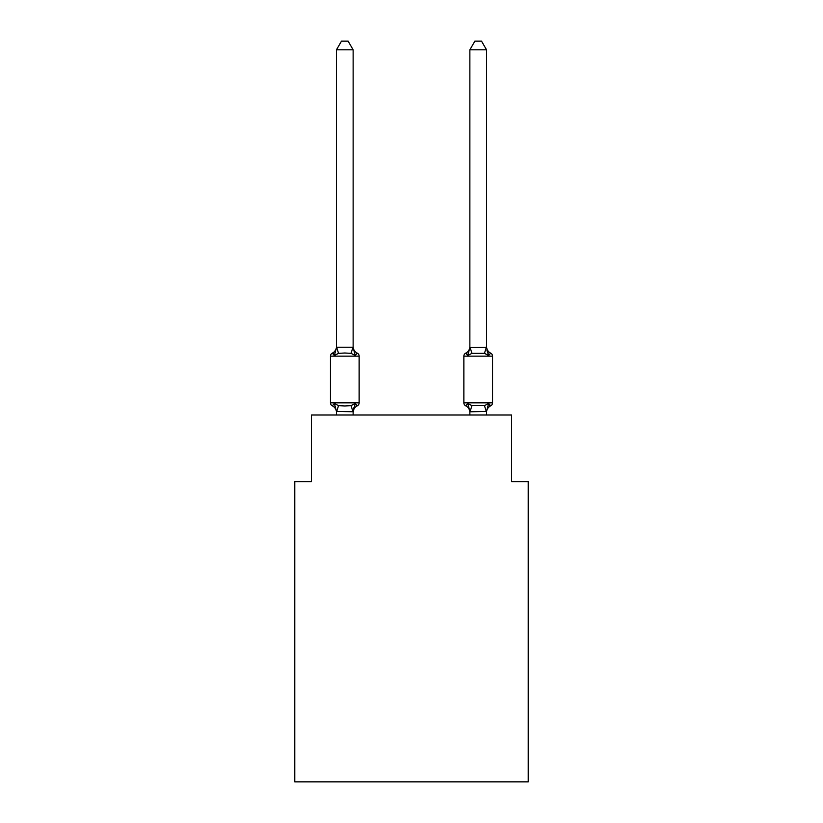 <?xml version="1.0" encoding="UTF-8"?>
<svg xmlns="http://www.w3.org/2000/svg" width="823" height="823" viewBox="0 0 823 823"><rect width="100%" height="100%" fill="white"/><g stroke="black" fill="none" stroke-linecap="round" stroke-linejoin="round"><path stroke-width="1.23" d="M528.222 781.85L528.222 481.702L511.546 481.702L511.546 414.998L311.454 414.998L311.454 481.702L294.778 481.702L294.778 781.85L528.222 781.85M486.537 49.822L481.527 41.15L474.871 41.15L469.861 49.822L486.537 49.822L486.537 346.545A7.335 7.335 0 0 0 490.662 353.139A7.335 7.335 0 0 1 486.537 346.545A7.335 7.335 0 0 0 490.662 353.139A7.335 7.335 0 0 1 486.537 346.545A7.335 7.335 0 0 0 490.662 353.139A7.335 7.335 0 0 1 486.537 346.545A7.335 7.335 0 0 0 490.662 353.139A7.335 7.335 0 0 1 486.537 346.545A7.335 7.335 0 0 0 490.662 353.139A7.335 7.335 0 0 1 486.537 346.545A7.335 7.335 0 0 0 490.662 353.139L488.625 355.485L486.877 350.042L488.625 355.485L490.662 353.139L488.625 355.485L486.877 350.042L488.625 355.485L490.662 353.139L488.625 355.485L486.877 350.042L488.625 355.485L490.662 353.139L488.625 355.485L486.877 350.042L488.625 355.485L490.662 353.139L488.625 355.485L486.877 350.042L488.625 355.485L490.662 353.139L488.625 355.485L486.877 350.042L488.625 355.485L490.662 353.139L488.625 355.485L484.459 353.345L471.949 353.345L467.783 355.485L468.554 352.851L467.783 355.485L468.554 352.851L467.783 355.485L468.554 352.851L467.783 355.485L468.554 352.851L467.783 355.485L468.554 352.851L467.783 355.485L468.554 352.851L467.783 355.485L465.736 353.139A3.333 3.333 0 0 0 463.863 356.143L463.863 402.828A3.333 3.333 0 0 0 465.736 405.832L467.783 403.486L465.736 405.832L467.783 403.486L465.736 405.832L467.783 403.486L465.736 405.832L467.783 403.486L465.736 405.832L467.783 403.486L465.736 405.832L467.783 403.486L465.736 405.832L467.783 403.486L465.736 405.832L467.783 403.486L465.736 405.832L467.783 403.486L465.736 405.832L467.783 403.486L465.736 405.832L467.783 403.486L465.736 405.832L467.783 403.486L471.949 405.626L484.459 405.626L488.625 403.486L490.662 405.832L488.625 403.486L490.662 405.832L489.716 405.369M469.861 49.822L469.861 347.532L486.537 347.224L488.625 355.485M486.537 414.998L486.537 411.438L488.625 403.486L490.662 405.832A7.335 7.335 0 0 0 486.537 412.426L486.537 411.438L469.995 411.788L467.783 403.486L465.736 405.832A7.335 7.335 0 0 1 469.861 412.426M469.861 347.532L467.783 355.485L465.736 353.139L467.783 355.485L465.736 353.139L466.682 353.602M336.463 346.545A7.335 7.335 0 0 1 332.338 353.139L334.375 355.485L332.338 353.139A3.333 3.333 0 0 0 330.455 356.143L359.137 356.143L359.137 402.828L359.137 356.143A3.333 3.333 0 0 0 357.264 353.139L355.217 355.485L357.264 353.139L355.217 355.485L357.264 353.139L355.217 355.485L357.264 353.139L355.217 355.485L357.264 353.139L355.217 355.485L357.264 353.139L355.217 355.485L357.264 353.139L355.217 355.485L357.264 353.139L355.217 355.485L357.264 353.139L355.217 355.485L357.264 353.139L355.217 355.485L357.264 353.139L355.217 355.485L357.264 353.139L355.217 355.485L351.051 353.345L344.796 353.005L338.541 353.345L334.375 355.485L332.338 353.139L334.375 355.485L332.338 353.139L334.375 355.485L332.338 353.139L334.375 355.485L332.338 353.139L334.375 355.485L332.338 353.139L334.375 355.485L332.338 353.139L334.375 355.485L332.338 353.139L333.284 353.602M353.139 347.224L353.139 346.545A7.335 7.335 0 0 0 357.264 353.139L355.217 355.485L353.139 347.532L353.139 49.822L336.463 49.822L336.463 347.224L353.139 347.224M336.463 347.532L334.375 355.485M336.463 414.998L336.463 411.438L353.139 411.737L353.921 407.519L353.139 412.426L355.217 403.486L357.264 405.832A3.333 3.333 0 0 0 359.137 402.828L330.455 402.828A3.333 3.333 0 0 0 332.338 405.832L334.375 403.486L332.338 405.832L334.375 403.486L332.338 405.832L334.375 403.486L332.338 405.832L334.375 403.486L332.338 405.832L334.375 403.486L332.338 405.832L334.375 403.486L332.338 405.832L334.375 403.486L332.338 405.832L334.375 403.486L332.338 405.832L334.375 403.486L338.541 405.626L344.796 405.965L351.051 405.626L355.217 403.486L357.264 405.832A7.335 7.335 0 0 0 353.139 412.426M469.861 414.998L469.861 411.438M467.783 355.485L465.736 353.139A7.335 7.335 0 0 0 469.861 346.545M488.625 403.486L490.662 405.832A3.333 3.333 0 0 0 492.545 402.828L492.545 356.143L463.863 356.143M330.455 356.143L330.455 402.828M353.139 414.998L353.139 411.737M336.463 411.438L334.375 403.486L332.338 405.832A7.335 7.335 0 0 1 336.463 412.426M336.463 49.822L341.473 41.15L348.129 41.15L353.139 49.822M486.537 346.545A7.335 7.335 0 0 0 490.662 353.139A3.333 3.333 0 0 1 492.545 356.143M338.541 405.626L336.597 411.788M351.051 405.626L353.005 411.788M336.597 347.183L338.541 353.345M353.005 347.183L351.051 353.345M463.863 402.828L492.545 402.828M486.403 411.788L484.459 405.626M469.995 411.788L471.949 405.626M484.459 353.345L486.403 347.183M471.949 353.345L469.995 347.183"/></g></svg>
